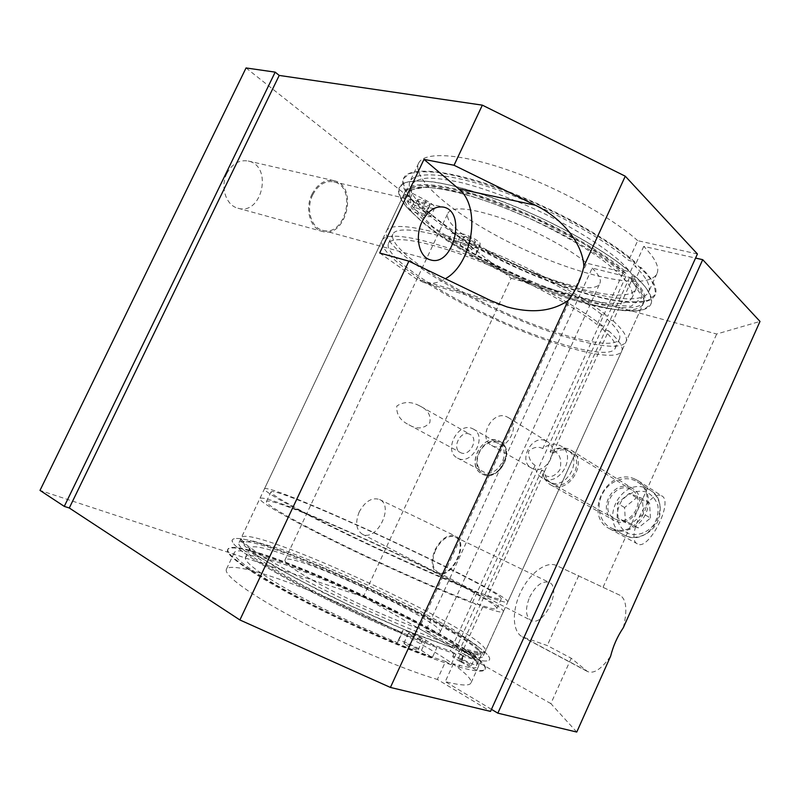 <?xml version="1.0" encoding="UTF-8"?>
<svg xmlns="http://www.w3.org/2000/svg" width="800" height="800" viewBox="0 0 800 800"><rect width="100%" height="100%" fill="white"/><g stroke="black" fill="none" stroke-linecap="round" stroke-linejoin="round"><path stroke-width="0.6" stroke-dasharray="4 3" d="M650.48 518.08L649.52 502.92L636.53 497.77L624.59 507.54L625.41 522.54L638.31 527.92L650.48 518.08L643.34 513.83L642.41 498.53L629.35 493.36L617.3 503.26L618.09 518.39L631.07 523.8L643.34 513.83M638.31 527.92L631.07 523.8M625.41 522.54L618.09 518.39M624.59 507.54L617.3 503.26M636.53 497.77L629.35 493.36M649.52 502.92L642.41 498.53M611.95 528.32C636.83 540.55 661.41 495.4 637.28 481.85C626.53 474.91 610.42 480.11 603.17 492.52C595.73 504.83 598.9 521.39 610.16 527.45L611.95 528.32M630.37 487.38L632.68 488.54C650.4 498.41 631 530.99 613.84 520.23C596.37 511.44 612.51 479.45 630.37 487.38M615.96 519.4C631.79 527.02 647.13 498.37 631.75 489.94C615.82 479.24 597.56 509.97 614.62 518.75L615.96 519.4M542.78 448.57C538.12 446.22 533.37 447.1 528.54 451.2C528.46 457.85 530.65 462.57 535.12 465.34C535.42 471.09 537.75 475.29 542.13 477.94L543.54 478.63C560.15 486.55 577.17 454.85 561.03 446.08C555.07 442.88 548.99 443.71 542.78 448.57L624.12 270.43L630.32 271.94L634.91 261.88L628.7 260.41C601.63 237.01 546.43 207.07 497.73 189.97C448.93 172.79 414.66 170.68 409.9 181.58C402.9 198.5 455.63 237.74 515.83 265.47C575.91 293.45 640.11 308.36 648.57 292.1C651.23 286.31 646.65 277.6 634.83 265.96L640.99 267.44L636.44 277.42L630.3 275.9C642.21 287.37 646.88 295.88 644.31 301.46C636.12 317.12 572.1 301.76 511.98 273.76C451.75 246.01 398.78 207.2 405.51 190.87C410.08 180.35 444.18 182.88 492.93 200.23C541.59 217.51 596.89 247.34 624.12 270.43M550.07 451.83C556.05 447.58 561.84 446.99 567.42 450.04C583.5 458.79 566.63 490.21 550.08 482.31L548.68 481.63C544.6 479.18 542.29 475.34 541.74 470.09L544.51 471.47C545.01 476.8 547.33 480.71 551.46 483.2L552.86 483.88C569.39 491.77 586.19 460.46 570.14 451.73C564.48 448.65 558.65 449.28 552.64 453.63L550.07 451.83L630.3 275.9M552.64 453.63L553.9 450.87C558.92 447.91 563.86 447.29 568.73 449L571.15 450.2C589.64 460.43 568.47 496.08 550.6 484.82C546.72 482.54 544.27 479.02 543.25 474.24L544.51 471.47M697.42 253.97L637.71 240.67L628.7 260.41M541.74 470.09L458.16 653.36L463.72 656.54L458.94 667.04L453.39 663.81C468.99 668.14 477.39 668.93 478.59 666.18C485.53 648.06 243.35 535.54 234.27 552.64C231.52 557.54 258.65 576.66 305.62 601.06C352.47 625.42 411.69 650.86 445.58 661.46L437.37 679.44L490.52 711.4M445.58 661.46L451.15 664.72L455.98 654.13L450.39 650.92C416.68 639.97 357.57 614.41 310.67 590.25C263.65 566.05 236.33 547.39 238.87 542.9C247.26 527.27 489.33 639.73 483.05 656.37C481.95 658.89 473.65 657.88 458.16 653.36M535.12 465.34L450.39 650.92M482.86 474.3C499.07 482.3 516.01 449.55 499.89 441.42C483.58 431.08 464.54 465.58 481.98 473.88L482.86 474.3M497.28 442.94C482.95 436.42 468.85 464.93 483.11 471.64C496.99 479.95 513.02 450.88 498.59 443.57L497.28 442.94M359.22 511.91C355.1 522.42 356.08 529.81 362.17 534.08C376.5 542.38 394.74 505.87 379.53 499.48C371.9 497.15 365.13 501.3 359.22 511.91M435.03 549.88C441.19 538.53 448.01 533.94 455.48 536.1C470.3 542.26 451.23 581.13 437.3 573C431.4 568.76 430.64 561.05 435.03 549.88M435.56 550.09C431.37 560.76 432.09 568.13 437.73 572.18C451.03 579.94 469.24 542.82 455.09 536.94C447.95 534.87 441.44 539.25 435.56 550.09M226.88 173.4C219.92 186.87 226.04 205.47 237.92 208.2C262.05 215.93 273.21 165.86 248.23 161.02C239.31 159.6 232.2 163.73 226.88 173.4M311.97 194.28C317.61 183.81 324.92 179.27 333.9 180.66C358.97 185.47 346.35 239.21 322.2 231.39C310.27 228.7 304.56 208.86 311.97 194.28M312.73 194.83C305.65 208.75 311.11 227.71 322.52 230.28C345.57 237.72 357.61 186.42 333.69 181.82C325.11 180.49 318.12 184.82 312.73 194.83M529.62 597.19C535.78 585.47 542.28 580.53 549.13 582.37C562.62 587.86 543.47 627.81 530.85 620.35C525.52 616.37 525.11 608.65 529.62 597.19M623.35 627.65C627.52 610.04 626.42 599.25 620.03 595.3L556.46 565.52C546.61 560.78 529.94 572.74 520.81 591.85C511.55 610.89 512.44 631.82 522.27 636.79L547.27 645.55L571.22 658.23L587.47 671.51C593.81 674.2 601.55 669.05 610.67 656.06M578.75 575.69L547.27 645.55M379.7 252.99L416.32 278.9L423.51 282.41C430.72 284.39 438.01 283.17 445.37 278.75M576.76 732.05L550.86 703.61L571.22 658.23M550.86 703.61L363.37 596.8L40 490.4M246.05 67.95L511.11 278.23L363.37 596.8M511.11 278.23L716.69 334.02L760 321.43M603.13 587.1L716.69 334.02M636.44 277.42C648.79 289.39 653.61 298.28 650.92 304.09L644.14 309.36C636.35 311.1 625.86 311.04 612.65 309.19C584.51 304.13 547.65 291.48 511.44 274.93C483.96 261.94 459.52 248.22 438.12 233.77C425.09 224.36 414.65 215.49 406.77 207.15C400.68 199.31 398.17 192.78 399.24 187.54C404.04 176.45 440.11 179.09 491.83 197.55C543.45 215.93 601.97 247.64 630.32 271.94M634.91 261.88C606.73 237.25 548.33 205.42 496.66 187.23C444.89 168.95 408.64 166.74 403.64 178.25C402.49 183.65 404.92 190.35 410.94 198.34C418.74 206.82 429.12 215.82 442.09 225.32C463.41 239.91 487.8 253.69 515.27 266.68C551.46 283.21 588.37 295.72 616.6 300.53C629.86 302.24 640.42 302.15 648.28 300.25L655.18 294.72C657.97 288.68 653.24 279.59 640.99 267.44M453.39 663.81L445.26 681.64C461.03 685.63 469.61 686.06 470.99 682.92C474.13 673.5 417.2 639.1 355.74 610.62C294.34 582.01 231.5 560.74 226.41 569.24C223.32 574.87 250.12 594.77 297 619.5C343.77 644.19 403.17 669.42 437.37 679.44M491.46 709.33L445.26 681.64M637.71 240.67C610.97 216.67 555.96 186.52 507.17 169.76C458.29 152.93 423.68 151.63 418.56 163.29C411 181.38 463.26 221.45 523.41 249.14C583.42 277.1 647.95 291.1 656.94 273.66C659.79 267.47 655.4 258.37 643.76 246.38L695.57 258.07M643.76 246.38L634.83 265.96M553.9 450.87C560.09 453.91 562.07 460.24 559.85 469.85C554.44 477.01 548.91 478.47 543.25 474.24M419.33 405.71C411.12 401.4 403.62 401.5 396.83 406.01C396.16 414.28 400.17 420.53 408.88 424.78C416.87 429.58 423.85 428.9 429.8 422.74C431.04 415.56 428.1 410.18 421 406.59L419.33 405.71M451.15 664.72C415.72 653.74 352.97 626.85 303.22 601.01C253.36 575.14 224.68 554.91 227.6 549.75C237.6 531.9 492.02 650.1 485.11 669.42C483.87 672.29 475.14 671.5 458.94 667.04M455.98 654.13C420.75 642.78 358.11 615.76 308.31 590.13C258.39 564.46 229.51 544.72 232.22 540C241.48 523.69 495.77 641.83 489.58 659.59C488.44 662.23 479.82 661.21 463.72 656.54M634.24 478.77L638.09 480.71C648.82 487.42 651.78 504.12 644.17 516.75C636.7 529.46 620.59 534.87 609.54 528.71C582.85 515.58 607 466.92 634.24 478.77M660.04 495.26C647.19 492.53 625.61 538.63 637.31 543.83C648.31 551.84 674.02 501.76 661.82 495.9L660.04 495.26M469.5 434.13C460.53 430.01 451.41 448.24 460.34 452.49C469.07 457.79 479.41 439.06 470.26 434.49L469.5 434.13M472.11 428.47L473.44 429.11C488.03 436.48 471.49 466.47 457.47 458.05C443.06 451.28 457.63 421.92 472.11 428.47M506.27 416.56L508.04 417.42C522.38 425.22 505.25 454.15 491.51 445.35C477.59 438.33 491.95 410.36 506.27 416.56M545.48 440.66L547.21 441.51C561.27 449.19 544.97 476.66 531.48 468.05C517.82 461.14 531.46 434.5 545.48 440.66M475.33 591.12L480.95 594.03L603.12 326.3L597.08 324.57L601.65 314.56L607.7 316.25L626.11 275.9L625.73 273.03L624.89 272.6L586.74 263.2L418.99 628.46L453.48 648.11L456.99 646.54L476.2 604.44L470.59 601.49L475.33 591.12C445.5 579.58 389.57 554.63 343.7 532.26C297.72 509.86 269.6 493.96 271 491.9C274.92 484.59 504.07 591 501.25 598.84C500.78 599.94 494.34 598.21 481.91 593.62L477.21 603.92L482.8 606.85L463.76 648.62L460.27 650.17L425.87 630.62L592.18 268.09L630.18 277.55L631.1 278.05L631.4 280.83L613.15 320.88L607.13 319.18L602.6 329.11L608.61 330.85L487.51 596.52L481.91 593.62M425.87 630.62C434.69 633.15 439.45 633.69 440.14 632.22C445.66 622.77 288.43 549.72 284.92 560.1C284.72 563.98 300.08 574 330.99 590.16C360.51 605.29 397.36 621.29 418.99 628.46M613.15 320.88C623.71 330.51 627.98 337.49 625.97 341.82C618.96 354.89 555.67 337.54 495.41 309.5C435.05 281.65 381.06 244.66 386.56 230.91C390.38 221.86 425.18 226.63 475.2 245.61C525.12 264.51 581.38 294.75 607.7 316.25M607.13 319.18C617.21 328.34 621.3 334.98 619.4 339.11C612.86 351.44 553.08 335.14 495.87 308.51C438.56 282.07 387.62 247.09 392.86 234.17C396.5 225.61 429.37 230.14 476.44 247.98C523.43 265.74 576.48 294.17 601.65 314.56M602.6 329.11C612.76 338.11 616.94 344.58 615.12 348.52C608.84 360.28 549.23 343.53 491.98 316.9C434.65 290.44 383.47 255.86 388.45 243.5C391.9 235.32 424.61 240.26 471.64 258.26C518.59 276.19 571.74 304.49 597.08 324.57M608.61 330.85C619.25 340.31 623.61 347.11 621.69 351.25C614.95 363.71 551.83 345.89 491.54 317.84C431.16 289.97 376.92 253.41 382.13 240.26C385.76 231.61 420.39 236.8 470.36 255.96C520.25 275.03 576.61 305.14 603.12 326.3M487.51 596.52C500.54 601.31 507.29 603.12 507.78 601.96C510.37 593.48 268.96 481.38 264.42 488.94C262.92 491.1 292.67 507.93 341.55 531.74C390.31 555.51 449.67 581.96 480.95 594.03M592.18 268.09C598.87 274.77 601.46 279.8 599.93 283.18C590.54 306.38 436.32 234.94 448.08 212.86C452.9 206.01 471.53 208.05 503.97 218.98C534.57 229.91 569.16 248.49 586.74 263.2M482.8 606.85C495.92 611.46 502.77 613.08 503.35 611.7C506.6 601.77 265.07 489.6 259.84 498.6C258.14 501.19 287.7 518.48 336.53 542.48C385.25 566.43 444.73 592.74 476.2 604.44M477.21 603.92C489.73 608.32 496.27 609.87 496.83 608.57C500.27 599.36 271 492.88 266.43 501.56C264.84 504.02 292.79 520.35 338.72 542.93C384.55 565.47 440.59 590.29 470.59 601.49M466.22 236.38L463.95 236.43C462.92 237.92 474.98 243.65 475.47 241.9C474.62 240.02 471.54 238.18 466.22 236.38M462.47 244.4C467.78 246.22 470.87 248.05 471.74 249.89C471.27 251.58 459.21 245.85 460.21 244.41L462.47 244.4M420 199.37L417.82 199.5C416.7 201.16 429.39 207.37 429.95 205.44C429 203.29 425.68 201.26 420 199.37M416.02 207.81C421.69 209.72 425.01 211.74 425.99 213.85C425.45 215.71 412.76 209.51 413.85 207.91L416.02 207.81M457.68 241.79C463.23 242.22 477.3 249.85 476.4 251.93L475.88 255C538.65 290.27 624 315.66 632.17 297.44C633.13 293.44 631.37 288.26 626.9 281.91C620.82 274.96 612.12 267.24 600.81 258.75C581.62 245.35 558.67 232.28 531.95 219.55C504.99 207.36 480.19 198.25 457.55 192.24C443.75 189.07 432.23 187.41 422.99 187.24C415.24 187.92 410.13 189.91 407.68 193.22C406.6 195.58 406.86 198.47 408.45 201.89L422.17 208.98C428.1 212.2 430.99 214.6 430.85 216.2C430.26 217.04 428.12 216.85 424.41 215.63L410.07 210.76C400.56 200.93 396.95 193.19 399.24 187.54L404.92 182.76C411.46 180.86 420.87 180.57 433.13 181.88C459.79 185.9 498.97 198.68 538.55 216.76C568.64 231.06 594.44 245.73 615.95 260.78C628.62 270.3 638.34 278.95 645.1 286.73C650.06 293.83 652 299.62 650.92 304.09C639.69 327.73 518.14 286.64 448.57 240.75L457.68 241.79L461.44 233.76C467.02 234.13 481.06 241.79 480.13 243.94L479.57 247.11L475.88 255M479.57 247.11C542.22 282.54 627.72 307.49 636.18 288.64L636.24 281.81C633.8 276.12 628.6 269.42 620.64 261.72C602.57 245.67 571.41 226.33 536.45 209.87C509.5 197.69 484.68 188.66 462 182.78C448.16 179.71 436.6 178.16 427.3 178.11C419.49 178.91 414.33 181.04 411.82 184.48C410.7 186.92 410.92 189.89 412.47 193.39L408.45 201.89M412.47 193.39L426.17 200.49C432.09 203.72 434.97 206.16 434.8 207.8C434.21 208.67 432.05 208.51 428.33 207.3L413.98 202.48L410.07 210.76M413.98 202.48C404.55 192.5 401.03 184.59 403.4 178.75L409.19 173.75C415.8 171.71 425.26 171.28 437.57 172.46C464.34 176.23 503.56 188.85 543.12 206.9C573.18 221.2 598.93 235.94 620.37 251.13C632.98 260.76 642.63 269.53 649.33 277.44C654.22 284.67 656.1 290.6 654.95 295.22C643.33 319.7 521.63 279.09 452.29 232.82L448.57 240.75M452.29 232.82L461.44 233.76M460.71 661.03C466.27 664.01 469.85 665.47 471.46 665.42C472.2 664.59 458.21 657.9 458.08 659.02L460.71 661.03M465.05 651.5L462.4 649.54C462.49 648.5 476.48 655.18 475.78 655.93C474.19 655.93 470.62 654.45 465.05 651.5M406.38 645.24C412.34 648.45 416.24 650.02 418.09 649.94C418.91 648.99 404.06 641.97 403.88 643.22L406.38 645.24M411.04 635.1L408.51 633.15C408.65 631.98 423.5 638.99 422.72 639.85C420.9 639.87 417 638.29 411.04 635.1M464.59 652.04C459.59 649.38 457.08 647.7 457.06 647C457.67 646.57 460.7 647.53 466.14 649.88L480.65 656.26L481.02 655.77C487.28 640.11 257.29 533.17 249.77 548.2C248.53 552.24 263.03 562.85 293.28 580.02C323.09 596.65 365.67 617.17 402.33 632.48L402.83 630.48C402.92 628.94 419.71 636.1 426.03 640.36L436.93 647.48C397.41 632.94 339.7 606.88 296.65 584.05C252.44 560.13 230.96 545.45 232.22 540C241.48 523.69 495.77 641.83 489.58 659.59C488.97 660.99 486.15 661.35 481.11 660.67L464.59 652.04L460.22 661.62C455.23 658.94 452.74 657.22 452.74 656.47C453.38 655.99 456.42 656.92 461.86 659.26L476.39 665.62L480.65 656.26M476.39 665.62L476.79 665.08C483.65 648.09 253.56 541.08 245.41 557.43C244.01 561.8 258.39 572.69 288.56 590.09C318.3 606.93 360.88 627.51 397.62 642.72L402.33 632.48M397.62 642.72L398.2 640.55C398.34 638.9 415.16 646.02 421.44 650.38L432.28 657.65L436.93 647.48M432.28 657.65C392.61 643.36 334.83 617.34 291.85 594.29C247.72 570.11 226.39 555.09 227.85 549.22C237.81 531.45 492.22 649.65 485.36 668.89C484.69 670.41 481.82 670.89 476.72 670.32L481.11 660.67M476.72 670.32L460.22 661.62M646.67 492.14C637.83 489.43 627.97 492.93 621.54 500.94C618.09 506.88 616.67 513.12 617.28 519.66C619.19 525.78 622.81 530.38 628.14 533.45C636.93 536.43 647.06 533.09 653.7 524.9C657.24 518.79 658.65 512.4 657.93 505.74C655.85 499.58 652.1 495.05 646.67 492.14M646.6 488.27L650.17 490.07C674.05 503.5 649.96 547.76 625.34 535.64L623.56 534.78C598.48 522.4 621.01 477.05 646.6 488.27M498.54 441.85C482.17 435.21 467.53 466.96 483.87 473.78C500.35 481.02 515.36 448.24 498.54 441.85M498.44 440.73L500.01 441.49C516.13 449.62 499.2 482.37 482.98 474.36L482.11 473.95C465.59 466.21 481.85 433.24 498.44 440.73M586.29 670.72L523.9 637.5M620.03 595.3L556.46 565.52M490.96 300.72L416.32 278.9M460.27 650.17L480.47 653.36L476.7 645.4L452.73 629.16L414.65 608.16L369.05 585.79C336.93 571.17 307.69 558.99 281.32 549.25L252.53 540.88L242.69 542.47L256.63 555.18L294.45 577.63L349.09 605.16L407.02 630.8L453.48 648.11M624.89 272.6L584.8 244.29L529.85 215.94L473.86 194.88L430.8 186.05L409.29 190.34L411.11 205.29L432.97 226.88L469.24 250.99C498.52 267.11 528.71 280.99 559.84 292.64L601.25 304.22L631.01 306.31L642.33 297.33L630.18 277.55M631.4 280.83C641.61 291.15 645.53 298.87 643.16 303.99C635.05 319.49 571.07 304 510.94 276.01C450.7 248.24 397.67 209.55 404.32 193.38C408.9 182.73 444.42 185.78 494.59 204.08C544.68 222.29 600.49 253.07 626.11 275.9M456.99 646.54C424.75 636.3 364.8 610.58 316.26 585.87C267.61 561.13 238.83 541.97 241.36 537.65C249.37 522.8 491.37 635.23 485.46 651.07C484.5 653.3 477.26 652.48 463.76 648.62M480.13 243.94L476.4 251.93M426.17 200.49L422.17 208.98M428.33 207.3L424.41 215.63M461.86 659.26L466.14 649.88M398.18 640.58L402.82 630.51M421.44 650.38L426.03 640.36M637.28 481.85L650.17 490.07C658.79 496.41 661.89 505.31 659.46 516.77C655.54 532.43 636.59 542.25 623.56 534.78L610.16 527.45M631.75 489.94L570.14 451.73M567.42 450.04L561.03 446.08M614.62 518.75L551.46 483.2M548.68 481.63L542.13 477.94M499.89 441.42L500.01 441.49C516.86 450.06 498.34 483.64 482.11 473.95L481.98 473.88M362.17 534.08L437.3 573M379.53 499.48L455.48 536.1M237.92 208.2L322.2 231.39M248.23 161.02L333.9 180.66M437.73 572.18L530.85 620.35M455.09 536.94L549.13 582.37M322.52 230.28L430.52 259.89M333.69 181.82L443.5 207.11M587.47 671.51L522.27 636.79M507.03 306.92L423.51 282.41M403.64 178.25L403.4 178.75M655.18 294.72L654.95 295.22M405.51 190.87L238.87 542.9M644.31 301.46L483.05 656.37M485.11 669.42L485.36 668.89M227.6 549.75L227.85 549.22M234.27 552.64L226.41 569.24M478.59 666.18L470.99 682.92M418.56 163.29L409.9 181.58M656.94 273.66L648.57 292.1M609.54 528.71L637.31 543.83M638.09 480.71L661.82 495.9M550.6 484.82L613.84 520.23M571.15 450.2L632.68 488.54M408.88 424.78L460.34 452.49M421.01 406.59L470.26 434.49M457.47 458.05L483.11 471.64M473.44 429.11L498.59 443.57M491.51 445.35L531.48 468.05M508.04 417.42L547.21 441.51M625.72 273.03L606.83 258.32C591.26 247.88 573.58 237.49 553.79 227.17C516.22 208.93 483.65 196.52 456.07 189.94C425.89 183.16 408.64 184.31 404.32 193.38L386.56 230.91M631.11 278.06L639.01 287.17C643.65 293.47 645.03 299.08 643.16 303.99L625.97 341.82M615.12 348.52L619.4 339.11M388.45 243.5L392.86 234.17M507.78 601.96L621.69 351.25M264.42 488.94L382.13 240.26M453.86 648.28L417.3 634.98C387.5 622.78 355.73 608.45 322 591.99L279.07 569.1L256.05 554.86L245.1 546.34C238.94 539.03 241.28 540.13 241.36 537.65L259.84 498.6M503.35 611.7L485.46 651.07C485.35 652.4 483.47 653.37 479.82 653.98C478.92 654 475.82 654.5 460.72 650.36M496.83 608.57L501.25 598.84M266.43 501.56L271 491.9M440.14 632.22L599.93 283.18M284.92 560.1L448.08 212.86M463.95 236.43L460.21 244.41M475.47 241.9L471.74 249.89M417.82 199.5L413.85 207.91M429.95 205.44L425.99 213.85M411.82 184.48L407.68 193.22M636.18 288.64L632.17 297.44M434.8 207.8L430.85 216.2M471.46 665.42L475.78 655.93M458.08 659.02L462.4 649.54M418.09 649.94L422.72 639.85M403.88 643.22L408.51 633.15M452.74 656.47L457.06 647M476.79 665.08L481.02 655.77M245.41 557.43L249.77 548.2M398.2 640.55L402.83 630.48"/><path stroke-width="1.2" d="M482.35 105.15L279.22 75.43L69.29 508L239.89 619.97L390.42 687.44L490.52 711.4L697.42 253.97L625.27 176.2L482.35 105.15L454.04 165.26L535.32 205.2C562.62 218.39 582.68 243.7 583.87 266.31C580.88 279.59 575.64 290.99 568.17 300.5C552.15 311.47 531.78 313.61 507.03 306.92L490.96 300.72L408.88 261.15L379.7 252.99L423.99 159.37L454.04 165.26M275.18 72.14L64.27 506.38L40 490.4L246.05 67.95L275.18 72.14L279.22 75.43M69.29 508L64.27 506.38M422.07 221.7C427.84 210.71 434.99 205.85 443.5 207.11C467.16 211.58 453.23 267.34 430.52 259.89C419.23 257.42 414.46 236.98 422.07 221.7M497.84 713.16L576.76 732.05L610.67 656.06C613.19 645.92 617.42 636.45 623.35 627.65L760 321.43L702.72 259.68L497.84 713.16L491.46 709.33M445.37 278.75C472.75 263.62 481.69 206.85 458.65 188.83L423.99 159.37M408.88 261.15L239.89 619.97M583.87 266.31L625.27 176.2M695.57 258.07L702.72 259.68M390.42 687.44L568.17 300.5M535.32 205.2L458.65 188.83"/></g></svg>
